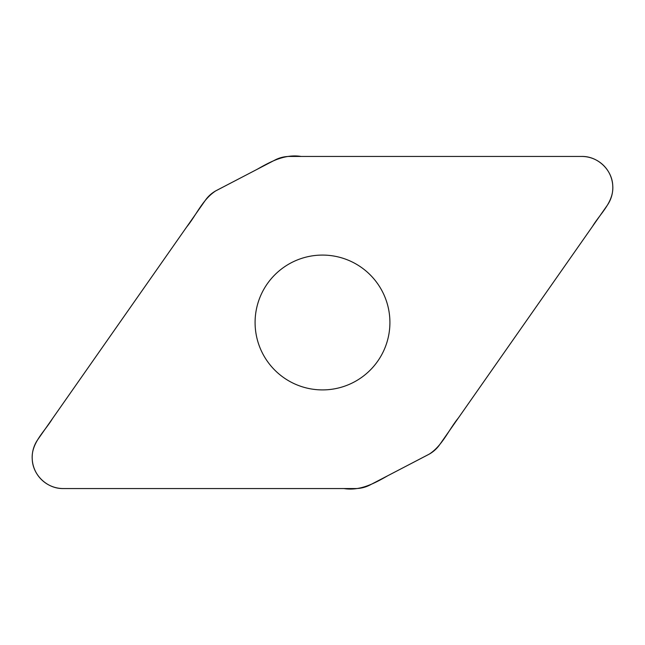 <?xml version="1.0" encoding="UTF-8"?>
<svg xmlns="http://www.w3.org/2000/svg" width="645" height="645" viewBox="0 0 645 645"><rect width="100%" height="100%" fill="white"/><g stroke="black" fill="none" stroke-linecap="round" stroke-linejoin="round"><path stroke-width="0.97" d="M289.549 156.445A31.379 31.379 0 0 0 275.052 159.992L216.591 190.42A31.379 31.379 0 0 0 205.376 200.256L37.813 439.559A31.137 31.137 0 0 0 63.315 488.555L355.451 488.555A31.379 31.379 0 0 0 369.948 485.008L428.409 454.58A31.379 31.379 0 0 0 439.624 444.744L607.187 205.441A31.137 31.137 0 0 0 581.685 156.445L289.549 156.445M322.5 255.081A67.419 67.419 0 0 1 380.881 356.209A67.419 67.419 0 0 1 264.119 356.209A67.419 67.419 0 0 1 322.5 255.081M63.315 488.555C47.456 488.926 32.984 475.405 32.258 459.562C30.855 443.059 44.715 431.553 52.503 418.589L186.615 227.056C196.378 215.132 202.482 199.499 215.704 190.904L257.178 169.296C270.674 161.556 284.945 153.865 301.094 156.445L581.685 156.445C597.544 156.074 612.016 169.595 612.742 185.438C614.145 201.941 600.285 213.447 592.497 226.411L458.385 417.944C448.622 429.868 442.518 445.501 429.296 454.096L387.822 475.704C374.326 483.444 360.055 491.135 343.906 488.555L63.315 488.555"/></g></svg>
